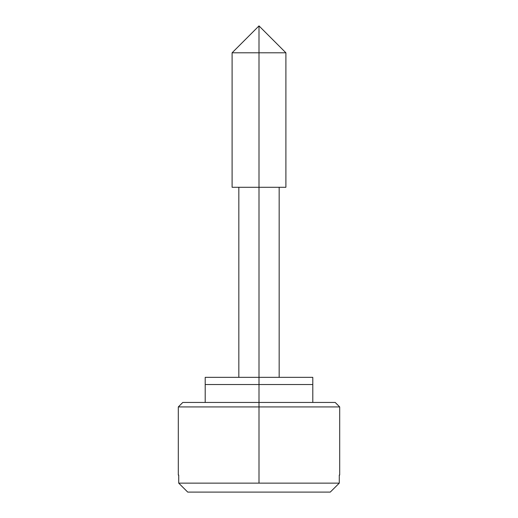 <?xml version="1.0" encoding="UTF-8"?>
<svg xmlns="http://www.w3.org/2000/svg" width="518" height="518" viewBox="0 0 518 518"><rect width="100%" height="100%" fill="white"/><g stroke="black" fill="none" stroke-linecap="round" stroke-linejoin="round"><path stroke-width="0.78" d="M259 52.797L259 25.9L259 52.797L232.103 52.797L259 52.797L232.103 52.797L259 25.9L285.897 52.797L259 52.797L259 187.276L259 52.797L285.897 52.797L259 52.797M232.103 187.276L259 187.276L259 377.344L259 187.276L285.897 187.276L232.103 187.276L232.103 52.797M178.716 475.064L178.716 483.132L187.73 492.1L178.716 483.132L187.73 492.1L178.716 483.132L339.284 483.132L259 483.132L259 406.928L339.691 406.928L178.309 406.928L259 406.928L259 402.447L335.204 402.447L182.796 402.447L178.309 406.928L178.309 475.064L178.716 475.064L178.716 483.132L259 483.132L259 406.928L178.309 406.928L259 406.928L259 402.447L182.796 402.447L259 402.447L259 384.518L205.206 384.518L259 384.518L205.206 384.518L259 384.518L259 402.447L335.204 402.447L339.691 406.928L339.691 475.064L339.284 475.064L339.284 483.132L330.27 492.1L339.284 483.132L339.284 475.064M187.73 492.1L330.27 492.1L339.284 483.132L330.27 492.1L187.73 492.1M312.794 377.344L259 377.344L312.794 377.344L312.794 384.518L259 384.518L312.794 384.518L259 384.518L259 377.344L259 384.518L312.794 384.518L312.794 402.447M259 377.344L205.206 377.344L259 377.344M238.83 187.276L238.83 377.344M205.206 402.447L205.206 377.344M279.17 187.276L279.17 377.344M285.897 52.797L285.897 187.276"/></g></svg>
